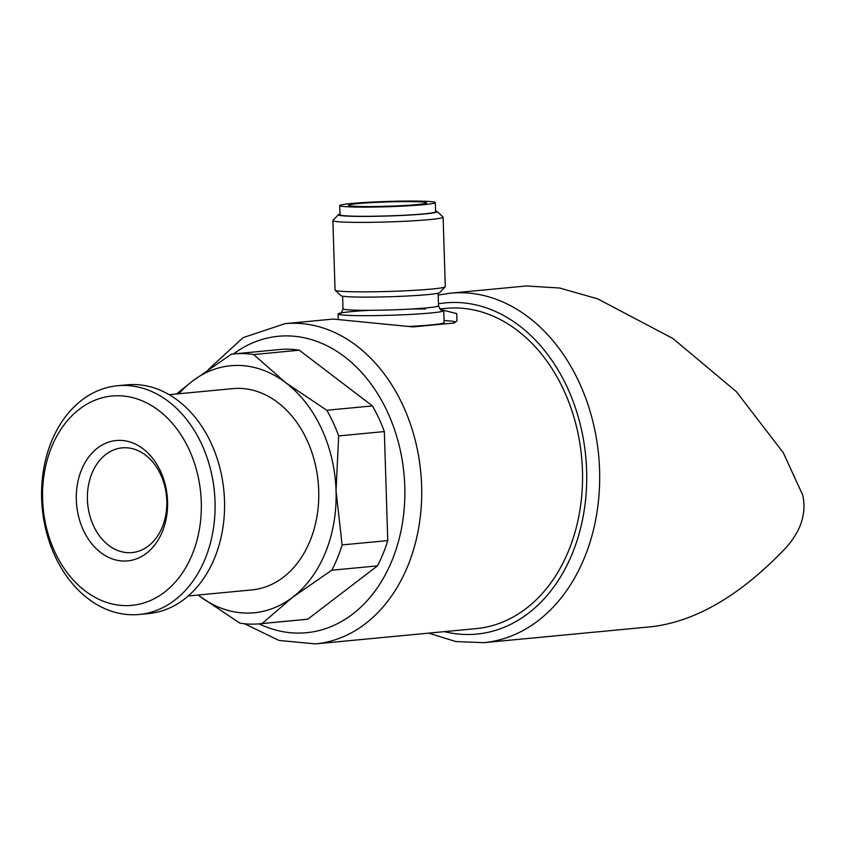 <?xml version="1.0" encoding="UTF-8"?>
<svg xmlns="http://www.w3.org/2000/svg" width="845" height="845" viewBox="0 0 845 845"><rect width="100%" height="100%" fill="white"/><g stroke="black" fill="none" stroke-linecap="round" stroke-linejoin="round"><path stroke-width="1.27" d="M244.638 623.768L278.987 640.447L315.47 643.89L476.305 628.606A160.835 121.057 -95.4 0 0 582.458 470.517A160.835 121.057 -95.4 0 0 445.875 308.372L439.844 308.943M315.47 643.89A160.835 121.057 -95.4 0 0 421.623 485.801A160.835 121.057 -95.4 0 0 285.029 323.656L333.215 319.072L413.036 326.909L454.272 322.991L456.955 320.889L456.701 313.601L440.52 309.534M198.089 595.028A124.078 93.394 -95.4 0 0 198.976 595.714L239.874 623.156A135.559 102.034 -95.4 0 0 259.595 623.811L305.246 619.469A135.559 102.034 -95.4 0 0 307.77 619.184L262.119 623.525L292.602 597.278A124.078 93.394 -95.4 0 0 336.046 490.829A124.078 93.394 -95.4 0 0 285.863 382.817A124.078 93.394 -95.4 0 0 192.237 381.253A124.078 93.394 -95.4 0 0 178.96 393.738M259.595 623.811A135.559 102.034 -95.4 0 0 262.119 623.525M253.669 354.551L299.32 350.21L372.413 405.917A135.559 102.034 -95.4 0 1 384.338 431.573L338.687 435.914A135.559 102.034 -95.4 0 0 326.762 410.247L285.863 382.817L253.669 354.551A135.559 102.034 -95.4 0 0 233.949 353.897A135.559 102.034 -95.4 0 0 231.424 354.182L192.237 381.253L176.531 393.971M372.413 405.917L326.762 410.247M299.32 350.21A135.559 102.034 -95.4 0 0 279.589 349.555L233.949 353.897M198.976 595.714A124.078 93.394 -95.4 0 0 292.602 597.278L331.789 570.217A135.559 102.034 -95.4 0 0 342.109 544.919L336.046 490.829L338.687 435.914M428.605 633.137L455.877 641.566L483.72 642.665L652.087 626.673C696.407 621.181 740.917 594.986 785.607 548.078C800.965 531.135 806.679 513.485 802.75 495.138L783.262 452.677L736.386 391.689L672.884 338.475L597.69 298.866L559.601 288.008L526.255 285.969L450.501 293.162L438.196 295.085M384.338 431.573L387.76 540.589A135.559 102.034 -95.4 0 1 377.44 565.875L307.77 619.184M377.44 565.875L331.789 570.217M387.76 540.589L342.109 544.919M188.266 595.968L251.99 589.905A101.094 76.092 -95.4 0 0 318.713 490.544A101.094 76.092 -95.4 0 0 232.861 388.626L169.137 394.678M139.203 614.473L148.678 613.576A114.888 86.475 -95.4 0 0 224.506 500.652A114.888 86.475 -95.4 0 0 126.94 384.834L117.466 385.742A114.888 86.475 -95.4 0 0 42.25 508.289A114.888 86.475 -95.4 0 0 139.203 614.473A114.888 86.475 -95.4 0 0 215.021 501.56A114.888 86.475 -95.4 0 0 117.466 385.742M201.279 502.046A105.139 79.134 -95.4 0 0 79.419 409.181A105.139 79.134 -95.4 0 0 85.134 590.919A105.139 79.134 -95.4 0 0 201.279 502.046M167.563 501.476A60.46 45.503 -95.4 0 0 97.492 448.082A60.46 45.503 -95.4 0 0 100.777 552.588A60.46 45.503 -95.4 0 0 167.563 501.476M166.792 500.884A52.591 39.588 -95.4 0 0 122.124 447.871A52.591 39.588 -95.4 0 0 87.69 503.969A52.591 39.588 -95.4 0 0 132.073 552.577A52.591 39.588 -95.4 0 0 166.792 500.884M455.571 322.114A64.336 3.56 -1.8 0 0 444.058 320.561M408.61 326.466A52.844 2.926 -1.8 0 0 444.121 322.589L443.752 310.664A52.844 2.926 -1.8 0 0 440.984 309.819M425.563 309.027A52.844 2.926 -1.8 0 0 411.959 308.985M369.73 310.305A52.844 2.926 -1.8 0 0 338.106 313.981A52.844 2.926 -1.8 0 0 391.024 315.238A52.844 2.926 -1.8 0 0 443.752 310.664M340.028 214.049A49.506 2.736 -1.8 0 0 338.401 214.662L332.951 220.45A55.147 3.053 -1.8 0 0 332.877 220.619L335.053 290.078A55.147 3.053 -1.8 0 0 335.148 290.247L340.947 295.687A49.506 2.736 -1.8 0 0 390.432 296.711A49.506 2.736 -1.8 0 0 439.759 292.581L445.209 286.793A55.147 3.053 -1.8 0 0 445.294 286.613L443.107 217.154A55.147 3.053 -1.8 0 0 443.023 216.996L437.214 211.556A49.506 2.736 -1.8 0 0 435.555 211.049M335.148 290.247A55.147 3.053 -1.8 0 0 390.274 291.398A55.147 3.053 -1.8 0 0 445.209 286.793M332.877 220.619A55.147 3.053 -1.8 0 0 388.087 221.939A55.147 3.053 -1.8 0 0 443.107 217.154M338.401 214.662A49.506 2.736 -1.8 0 0 387.897 216.003A49.506 2.736 -1.8 0 0 437.214 211.556M339.753 205.588L340.049 214.767A47.795 2.641 -1.8 0 0 387.897 215.908A47.795 2.641 -1.8 0 0 435.587 211.757L435.291 202.589A47.795 2.641 -1.8 0 0 418.845 201.11A47.795 2.641 -1.8 0 0 367.67 202.314A47.795 2.641 -1.8 0 0 339.753 205.588A47.795 2.641 -1.8 0 0 387.612 206.729A47.795 2.641 -1.8 0 0 435.291 202.589M361.924 206.529A39.06 2.155 178.2 0 1 348.489 205.314A39.06 2.155 178.2 0 1 387.454 201.934A39.06 2.155 178.2 0 1 426.567 202.863A39.06 2.155 178.2 0 1 403.752 205.546A39.06 2.155 178.2 0 1 361.924 206.529M483.72 642.665A175.538 132.126 -95.4 0 0 599.58 470.126A175.538 132.126 -95.4 0 0 450.501 293.162M444.47 631.627A166.349 125.208 -95.4 0 0 586.62 470.58A166.349 125.208 -95.4 0 0 438.47 303.788M259.109 623.853A148.889 112.068 -95.4 0 0 404.776 486.393A148.889 112.068 -95.4 0 0 233.463 353.949M340.398 313.178L340.398 313.178C340.715 314.034 341.581 312.565 342.996 308.774A47.795 2.641 -1.8 0 0 390.855 309.914A47.795 2.641 -1.8 0 0 438.534 305.774C440.192 309.46 441.143 310.875 441.417 310.009M285.029 323.656L243.085 337.641L208.588 369.339M338.253 318.797L338.106 313.981M438.534 305.774L438.143 293.194M342.996 308.774L342.605 296.194"/></g></svg>
